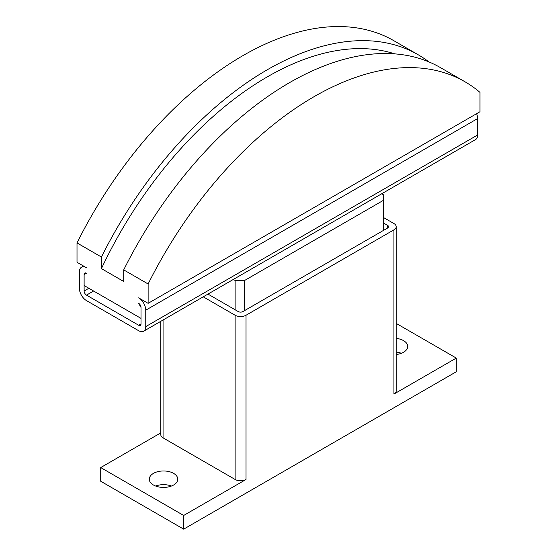 <?xml version="1.0" encoding="UTF-8"?>
<svg xmlns="http://www.w3.org/2000/svg" width="557" height="557" viewBox="0 0 557 557"><rect width="100%" height="100%" fill="white"/><g stroke="black" fill="none" stroke-linecap="round" stroke-linejoin="round"><path stroke-width="0.84" d="M396.201 338.371A14.245 8.223 180 0 1 403.54 340.633A14.245 8.223 180 0 1 407.717 346.447A14.245 8.223 180 0 1 396.201 354.517M401.374 353.291A14.245 8.223 0 0 0 396.201 352.059M153.46 485.015A14.245 8.223 180 0 1 149.283 479.194A14.245 8.223 180 0 1 158.084 471.598A14.245 8.223 180 0 1 173.61 473.38A14.245 8.223 180 0 1 177.78 479.194A14.245 8.223 180 0 1 168.987 486.797A14.245 8.223 180 0 1 153.46 485.015M171.438 486.038A14.245 8.223 0 0 0 155.626 486.038M383.508 222.995L387.54 225.327A3.349 1.936 180 0 1 388.521 226.692A3.349 1.936 180 0 1 387.54 228.064L242.943 311.544A3.349 1.936 180 0 1 238.201 311.544L207.963 294.089M383.508 217.522L393.938 223.545A7.707 4.449 180 0 1 396.201 226.692A7.707 4.449 180 0 1 393.938 229.839L246.027 315.241A7.707 4.449 180 0 1 235.124 315.241L203.221 296.825M396.201 226.692L396.201 390.923A7.707 4.449 180 0 1 393.938 394.071L393.938 229.839M183.685 515.462L100.72 467.567L100.72 481.248L183.685 529.15L183.685 515.462L246.027 479.473A7.707 4.449 180 0 1 235.124 479.473L163.062 437.865A7.707 4.449 180 0 1 160.799 434.718L160.799 321.312M100.72 467.567L160.799 432.873M396.201 323.387L456.28 358.081L393.938 394.071M183.685 529.15L456.28 371.763L456.28 358.081M148.127 303.335L479.988 111.734L479.988 92.385A301.706 174.195 -60 0 0 464.907 81.733L440.496 67.641A301.706 174.195 120 0 0 123.71 269.887L123.71 281.48L101.43 268.62L101.43 257.028L77.012 242.929L77.012 262.277L86.495 267.75A10.054 5.807 60 0 0 81.468 267.256A10.054 5.807 60 0 0 79.379 271.858L79.379 288.282A10.054 5.807 60 0 0 86.495 300.599L138.644 330.705A10.054 5.807 60 0 0 143.671 331.206A10.054 5.807 60 0 0 145.753 326.597L145.753 310.179A10.054 5.807 60 0 0 138.644 297.856L148.127 303.335L148.127 283.986L123.71 269.887M141.012 307.436L138.644 303.335A3.349 1.936 -120 0 1 141.012 307.436L141.012 318.388L84.121 285.539L84.121 274.594L84.121 291.019A3.349 1.936 -120 0 0 86.495 295.119L138.644 325.232A3.349 1.936 -120 0 0 140.322 325.399A3.349 1.936 -120 0 0 141.012 323.861L141.012 307.436M86.495 273.222L84.121 274.594A3.349 1.936 -120 0 1 84.817 273.062A3.349 1.936 -120 0 1 86.495 273.222M101.43 257.028A301.706 174.195 -60 0 1 418.21 54.774A301.706 174.195 -60 0 1 428.939 61.918M101.43 268.62A292.996 169.161 -60 0 1 394.816 53.876M418.21 54.774L393.799 40.682A301.706 174.195 120 0 0 77.012 242.929M148.127 283.986A301.706 174.195 -60 0 1 464.907 81.733M143.671 331.206L475.532 139.605A10.054 5.807 -120 0 0 477.621 135.003L477.621 118.578A10.054 5.807 -120 0 0 476.576 113.705M381.712 193.773L383.508 194.804L383.508 200.283L244.6 280.477L235.124 280.477L233.327 279.44M383.508 230.389L383.508 200.283M244.6 310.59L244.6 280.477M235.124 309.769L235.124 280.477M387.54 228.064L387.54 225.327M235.124 479.473L235.124 315.241M246.027 479.473L246.027 315.241M163.062 437.865L163.062 320.01M88.862 288.282L84.121 291.019M477.621 118.578L145.753 310.179M477.621 135.003L145.753 326.597M93.604 291.019L86.495 295.119M141.012 323.861L138.644 325.232M83.55 266.051L81.468 267.256"/></g></svg>
